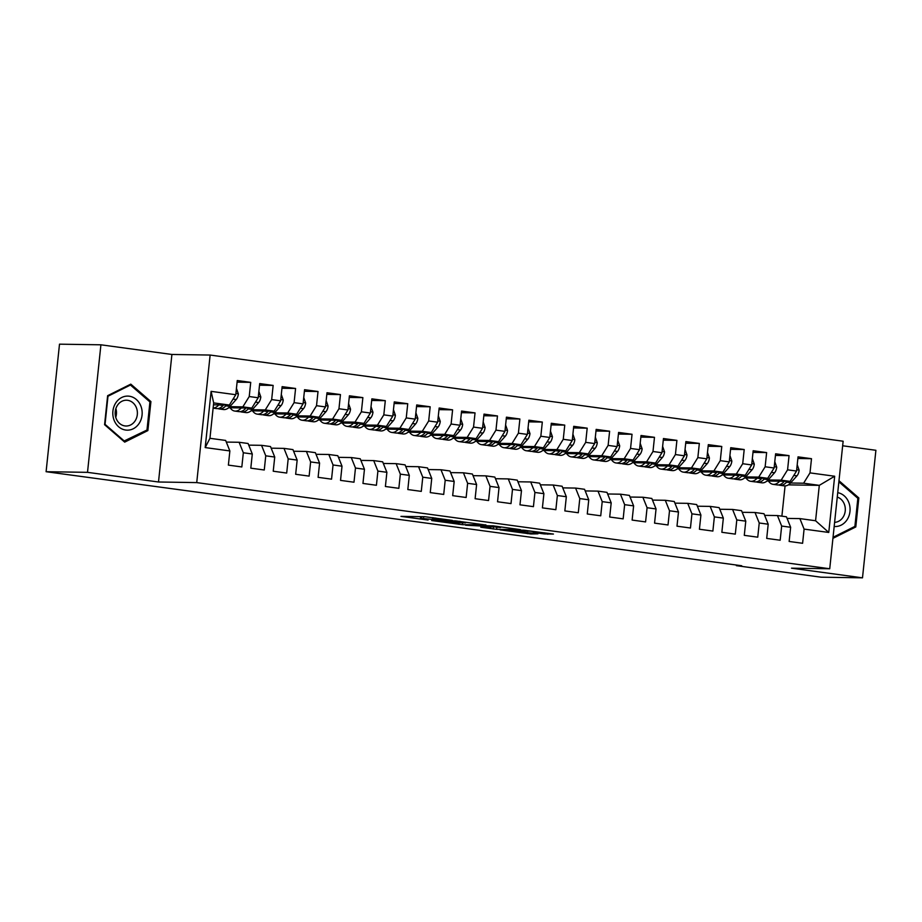 <?xml version="1.0" encoding="UTF-8"?>
<svg xmlns="http://www.w3.org/2000/svg" width="922" height="922" viewBox="0 0 922 922"><rect width="100%" height="100%" fill="white"/><g stroke="black" fill="none" stroke-linecap="round" stroke-linejoin="round"><path stroke-width="1.38" d="M452.299 520.4L424.765 516.7L400.955 516.378L428.062 520.031L420.386 518.625L423.486 518.556L440.174 520.215L432.499 518.809L435.599 518.74L452.299 520.4M544.257 533.919L553.442 534.057L523.961 530.208L500.15 529.873L530.888 533.976L537.941 533.826L506.639 530.404L530.749 531.21L535.763 532.086L533.135 532.409L544.257 533.919L544.372 532.824M741.714 565.751L46.1 471.707L87.509 472.341L158.503 481.999L196.732 482.598L829.731 568.759L791.502 568.171L862.496 577.829L821.087 577.195L736.401 565.67L741.714 565.751M485.871 525.021L455.48 520.884L431.669 520.55L462.418 524.664L485.882 524.883M493.224 525.863L520.457 529.654L496.647 529.32L480.777 527.234L491 527.326L482.367 526.07L465.622 525.206L493.224 525.863M196.732 482.598L210.135 355.051L843.134 441.223L829.731 568.759M205.191 447.573L211.103 391.354L235.778 394.72L229.371 405.046L213.674 402.902L209.951 438.307L205.191 447.573L229.866 450.939L228.379 465.114L241.829 466.947L243.327 452.771L252.294 453.993L250.807 468.169L264.268 470.001L265.755 455.825L274.733 457.035L273.235 471.223L286.696 473.055L288.183 458.868L297.161 460.09L295.662 474.277L309.124 476.109L310.622 461.922L319.588 463.144L318.102 477.331L331.551 479.163L333.049 464.976L342.016 466.198L340.529 480.385L353.99 482.218L355.477 468.03L364.455 469.252L362.957 483.439L376.418 485.272L377.905 471.084L386.883 472.306L385.396 486.493L398.846 488.326L400.344 474.139L409.31 475.36L407.824 489.547L421.285 491.38L422.772 477.193L431.738 478.414L430.251 492.602L443.713 494.434L445.199 480.247L454.177 481.468L452.679 495.656L466.14 497.488L467.627 483.301L476.605 484.523L475.118 498.71L488.568 500.542L490.066 486.355L499.033 487.577L497.546 501.764L511.007 503.596L512.494 489.409L521.472 490.631L519.973 504.818L533.435 506.651L534.921 492.463L543.899 493.685L542.401 507.872L555.862 509.693L557.361 495.517L566.327 496.739L564.84 510.915L578.29 512.747L579.788 498.572L588.755 499.793L587.268 513.969L600.729 515.801L602.216 501.626L611.194 502.847L609.696 517.023L623.157 518.856L624.643 504.668L633.621 505.89L632.123 520.077L645.584 521.91L647.083 507.722L656.049 508.944L654.562 523.131L668.024 524.964L669.51 510.776L678.477 511.998L676.99 526.185L690.451 528.018L691.938 513.831L700.916 515.052L699.418 529.24L712.879 531.072L714.366 516.885L723.344 518.106L721.857 532.294L735.307 534.126L736.805 519.939L745.771 521.161L744.284 535.348L757.746 537.18L759.232 522.993L768.199 524.215L766.712 538.402L780.173 540.234L781.66 526.047L790.638 527.269L789.14 541.456L802.601 543.288L804.088 529.101L799.881 518.602L815.578 520.746L819.301 485.352L803.604 483.209L790.557 483.013M237.092 382.146L250.726 382.365L237.265 380.532L235.778 394.72M250.726 382.365L249.228 396.541L258.206 397.762L251.798 408.1L228.668 407.743M259.531 385.2L273.154 385.419L259.693 383.587L258.206 397.762M273.154 385.419L271.667 399.595L280.634 400.816L274.237 411.154L251.095 410.797M281.959 388.254L295.582 388.473L282.132 386.641L280.634 400.816M295.582 388.473L294.095 402.649L303.073 403.871L296.665 414.209L273.523 413.851M304.387 391.308L318.021 391.516L304.56 389.695L303.073 403.871M318.021 391.516L316.523 405.703L325.501 406.925L319.093 417.263L295.95 416.905M326.814 394.362L340.449 394.57L326.987 392.737L325.501 406.925M340.449 394.57L338.962 408.757L347.928 409.979L341.52 420.305L318.39 419.959M349.254 397.417L362.876 397.624L349.415 395.792L347.928 409.979M362.876 397.624L361.389 411.811L370.356 413.033L363.96 423.359L340.817 423.002M371.681 400.471L385.304 400.678L371.854 398.846L370.356 413.033M385.304 400.678L383.817 414.865L392.795 416.087L386.387 426.413L363.245 426.056M394.109 403.525L407.743 403.732L394.282 401.9L392.795 416.087M407.743 403.732L406.245 417.92L415.223 419.141L408.815 429.468L385.673 429.11M416.537 406.579L430.171 406.786L416.709 404.954L415.223 419.141M430.171 406.786L428.684 420.974L437.65 422.195L431.254 432.522L408.112 432.164M438.976 409.633L452.598 409.841L439.149 408.008L437.65 422.195M452.598 409.841L451.112 424.028L460.078 425.249L453.682 435.576L430.539 435.219M461.403 412.687L475.037 412.895L461.576 411.062L460.078 425.249M475.037 412.895L473.539 427.082L482.517 428.304L476.109 438.63L452.967 438.273M483.831 415.741L497.465 415.949L484.004 414.116L482.517 428.304M497.465 415.949L495.967 430.136L504.945 431.358L498.537 441.684L475.406 441.327M506.27 418.795L519.893 419.003L506.432 417.17L504.945 431.358M519.893 419.003L518.406 433.19L527.372 434.412L520.976 444.738L497.834 444.381M528.698 421.85L542.32 422.057L528.871 420.225L527.372 434.412M542.32 422.057L540.834 436.244L549.8 437.466L543.404 447.792L520.262 447.435M551.125 424.904L564.76 425.111L551.298 423.279L549.8 437.466M564.76 425.111L563.261 439.298L572.239 440.52L565.831 450.846L542.689 450.489M573.553 427.946L587.187 428.165L573.726 426.333L572.239 440.52M587.187 428.165L585.701 442.353L594.667 443.563L588.259 453.901L565.128 453.543M595.992 431L609.615 431.219L596.154 429.387L594.667 443.563M609.615 431.219L608.128 445.395L617.095 446.617L610.698 456.955L587.556 456.597M618.42 434.055L632.043 434.274L618.593 432.441L617.095 446.617M632.043 434.274L630.556 448.449L639.534 449.671L633.126 460.009L609.984 459.652M640.848 437.109L654.482 437.328L641.021 435.495L639.534 449.671M654.482 437.328L652.983 451.503L661.961 452.725L655.554 463.063L632.411 462.706M663.275 440.163L676.909 440.37L663.448 438.538L661.961 452.725M676.909 440.37L675.423 454.558L684.389 455.779L677.981 466.106L654.851 465.76M685.714 443.217L699.337 443.424L685.876 441.592L684.389 455.779M699.337 443.424L697.85 457.612L706.817 458.833L700.42 469.16L677.278 468.802M708.142 446.271L721.765 446.478L708.315 444.646L706.817 458.833M721.765 446.478L720.278 460.666L729.256 461.887L722.848 472.214L699.706 471.857M730.57 449.325L744.204 449.533L730.743 447.7L729.256 461.887M744.204 449.533L742.706 463.72L751.684 464.942L745.276 475.268L722.145 474.911M752.997 452.379L766.631 452.587L753.17 450.754L751.684 464.942M766.631 452.587L765.145 466.774L774.111 467.996L767.715 478.322L744.573 477.965M775.437 455.433L789.059 455.641L775.609 453.808L774.111 467.996M789.059 455.641L787.572 469.828L796.539 471.05L790.142 481.376L767 481.019M797.864 458.488L811.498 458.695L798.037 456.863L796.539 471.05M811.498 458.695L810 472.882L834.675 476.236L828.763 532.455L804.088 529.101M764.649 515.352L777.442 515.559L786.42 516.781L790.638 527.269M781.66 526.047L777.442 515.559M788.333 484.868L819.301 485.352L834.675 476.236M810 472.882L803.604 483.209M742.21 512.309L755.014 512.505L763.992 513.727L768.199 524.215M759.232 522.993L755.014 512.505M790.142 481.376L781.164 480.155L768.13 479.959M787.572 469.828L781.164 480.155M719.782 509.255L732.587 509.451L741.553 510.673L745.771 521.161M736.805 519.939L732.587 509.451M767.715 478.322L758.737 477.1L745.702 476.905M765.145 466.774L758.737 477.1M697.355 506.201L710.159 506.397L719.125 507.619L723.344 518.106M714.366 516.885L710.159 506.397M745.276 475.268L736.309 474.046L723.263 473.85M742.706 463.72L736.309 474.046M674.927 503.147L687.72 503.343L696.698 504.565L700.916 515.052M691.938 513.831L687.72 503.343M722.848 472.214L713.87 470.992L700.835 470.796M720.278 460.666L713.87 470.992M652.488 500.093L665.292 500.289L674.27 501.51L678.477 511.998M669.51 510.776L665.292 500.289M700.42 469.16L691.442 467.938L678.408 467.742M697.85 457.612L691.442 467.938M630.06 497.039L642.865 497.235L651.831 498.456L656.049 508.944M647.083 507.722L642.865 497.235M677.981 466.106L669.015 464.895L655.98 464.688M675.423 454.558L669.015 464.895M607.633 493.985L620.437 494.18L629.403 495.402L633.621 505.89M624.643 504.668L620.437 494.18M655.554 463.063L646.587 461.841L633.541 461.634M652.983 451.503L646.587 461.841M585.205 490.93L597.998 491.126L606.976 492.348L611.194 502.847M602.216 501.626L597.998 491.126M633.126 460.009L624.148 458.787L611.113 458.58M630.556 448.449L624.148 458.787M562.766 487.876L575.57 488.072L584.548 489.294L588.755 499.793M579.788 498.572L575.57 488.072M610.698 456.955L601.72 455.733L588.685 455.526M608.128 445.395L601.72 455.733M540.338 484.822L553.142 485.018L562.109 486.24L566.327 496.739M557.361 495.517L553.142 485.018M588.259 453.901L579.293 452.679L566.246 452.472M585.701 442.353L579.293 452.679M517.91 481.768L530.715 481.964L539.681 483.186L543.899 493.685M534.921 492.463L530.715 481.964M565.831 450.846L556.865 449.625L543.819 449.417M563.261 439.298L556.865 449.625M495.471 478.714L508.276 478.91L517.254 480.132L521.472 490.631M512.494 489.409L508.276 478.91M543.404 447.792L534.426 446.571L521.391 446.363M540.834 436.244L534.426 446.571M473.044 475.66L485.848 475.856L494.826 477.077L499.033 487.577M490.066 486.355L485.848 475.856M520.976 444.738L511.998 443.517L498.963 443.321M518.406 433.19L511.998 443.517M450.616 472.606L463.42 472.802L472.387 474.023L476.605 484.523M467.627 483.301L463.42 472.802M498.537 441.684L489.57 440.462L476.524 440.267M495.967 430.136L489.57 440.462M428.188 469.552L440.981 469.759L449.959 470.981L454.177 481.468M445.199 480.247L440.981 469.759M476.109 438.63L467.143 437.408L454.097 437.212M473.539 427.082L467.143 437.408M405.749 466.509L418.553 466.705L427.531 467.927L431.738 478.414M422.772 477.193L418.553 466.705M453.682 435.576L444.704 434.354L431.669 434.158M451.112 424.028L444.704 434.354M383.322 463.455L396.126 463.651L405.092 464.872L409.31 475.36M400.344 474.139L396.126 463.651M431.254 432.522L422.276 431.3L409.241 431.104M428.684 420.974L422.276 431.3M360.894 460.401L373.698 460.597L382.665 461.818L386.883 472.306M377.905 471.084L373.698 460.597M408.815 429.468L399.848 428.246L386.802 428.05M406.245 417.92L399.848 428.246M338.466 457.347L351.259 457.543L360.237 458.764L364.455 469.252M355.477 468.03L351.259 457.543M386.387 426.413L377.409 425.192L364.374 424.996M383.817 414.865L377.409 425.192M316.027 454.292L328.831 454.488L337.809 455.71L342.016 466.198M333.049 464.976L328.831 454.488M363.96 423.359L354.982 422.138L341.947 421.942M361.389 411.811L354.982 422.138M293.599 451.238L306.404 451.434L315.37 452.656L319.588 463.144M310.622 461.922L306.404 451.434M341.52 420.305L332.554 419.084L319.519 418.888M338.962 408.757L332.554 419.084M271.172 448.184L283.976 448.38L292.942 449.602L297.161 460.09M288.183 458.868L283.976 448.38M319.093 417.263L310.126 416.041L297.08 415.834M316.523 405.703L310.126 416.041M248.744 445.13L261.537 445.326L270.515 446.548L274.733 457.035M265.755 455.825L261.537 445.326M296.665 414.209L287.687 412.987L274.652 412.779M294.095 402.649L287.687 412.987M226.305 442.076L239.109 442.272L248.087 443.494L252.294 453.993M243.327 452.771L239.109 442.272M274.237 411.154L265.259 409.933L252.225 409.725M271.667 399.595L265.259 409.933M209.951 438.307L225.648 440.439L229.866 450.939M251.798 408.1L242.832 406.879L229.785 406.671M249.228 396.541L242.832 406.879M862.496 577.829L875.9 450.293L842.662 445.775M158.503 481.999L171.907 354.463L100.913 344.805L87.509 472.341M100.913 344.805L59.504 344.171L46.1 471.707M171.907 354.463L210.135 355.051M736.471 565.036L736.401 565.67M781.891 516.159L785.071 485.917M787.077 518.406L799.881 518.602M229.371 405.046L213.466 404.804M211.103 391.354L213.674 402.902M815.578 520.746L828.763 532.455M150.92 401.577L130.797 384.14L107.632 395.688L104.578 424.696L124.701 442.134L147.866 430.586L150.92 401.577L149.502 401.566M832.923 538.344L855.789 526.946L858.831 497.949L838.985 480.731M459.582 521.506L436.29 520.988L451.584 522.624L465.656 522.832L459.605 521.287M500.508 527.511L496.439 526.543L482.932 525.851L500.508 527.511M145.941 430.551L147.866 430.586M857.414 497.926L858.831 497.949M853.853 526.923L855.789 526.946M218.825 404.885A20.053 10.096 97.8 0 1 213.132 408.054M236.447 388.358L238.372 393.901A6.95 3.504 97.8 0 1 236.193 399.514L230.039 406.406A20.053 10.096 97.8 0 1 223.516 409.529L219.252 408.953A20.053 10.096 -82.2 0 0 225.775 405.818L226.512 405M223.539 404.954L223.089 405.461A20.053 10.096 97.8 0 1 216.566 408.584L213.12 408.123M217.938 408.596A20.053 10.096 -82.2 0 0 219.252 408.953M245.967 408.008L241.287 407.939A20.053 10.096 97.8 0 1 234.73 411.062A20.053 10.096 97.8 0 1 230.12 407.766M258.875 391.412L260.811 396.956A6.95 3.504 97.8 0 1 258.633 402.568L252.467 409.46A20.053 10.096 97.8 0 1 245.944 412.583L241.679 412.007A20.053 10.096 -82.2 0 0 248.214 408.872L248.94 408.054M245.517 408.515A20.053 10.096 97.8 0 1 238.994 411.638L234.73 411.062M240.365 411.65A20.053 10.096 -82.2 0 0 241.679 412.007M263.68 410.993A20.053 10.096 97.8 0 1 257.157 414.116A20.053 10.096 97.8 0 1 252.547 410.82M281.302 394.466L283.238 400.01A6.95 3.504 97.8 0 1 281.06 405.622L274.906 412.514A20.053 10.096 97.8 0 1 268.371 415.638L264.118 415.061A20.053 10.096 -82.2 0 0 270.642 411.927L271.379 411.108M268.394 411.062L267.945 411.569A20.053 10.096 97.8 0 1 261.422 414.693L257.157 414.116M262.793 414.693A20.053 10.096 -82.2 0 0 264.118 415.061M140.997 406.395A17.034 14.683 90.9 0 0 121.739 397.486A17.034 14.683 90.9 0 0 113.971 419.867A17.034 14.683 90.9 0 0 133.229 428.776A17.034 14.683 90.9 0 0 140.997 406.395M136.502 408.008A12.896 11.122 90.9 0 0 126.475 400.217A12.896 11.122 90.9 0 0 116.045 418.219A12.896 11.122 90.9 0 0 126.072 426.01A12.896 11.122 90.9 0 0 136.502 408.008M124.528 441.235L105.039 424.327L107.989 396.23L130.44 385.027L149.929 401.934L146.978 430.032L123.64 441.223M129.045 385.016L130.44 385.027M115.746 417.332A12.896 11.122 90.9 0 0 115.884 408.573M834.168 526.474A17.034 14.683 90.9 0 0 848.908 502.755A17.034 14.683 90.9 0 0 837.729 492.671M834.606 522.359A12.896 11.122 90.9 0 0 844.425 504.38A12.896 11.122 90.9 0 0 837.268 497.073M838.87 481.837L857.852 498.306L854.89 526.404L833.039 537.307M286.108 414.036A20.053 10.096 97.8 0 1 279.596 417.17A20.053 10.096 97.8 0 1 274.975 413.874M303.741 397.509L305.666 403.052A6.95 3.504 97.8 0 1 303.488 408.665L297.333 415.568A20.053 10.096 97.8 0 1 290.81 418.692L286.546 418.115A20.053 10.096 -82.2 0 0 293.069 414.981L293.807 414.162M290.822 414.116L290.384 414.612A20.053 10.096 97.8 0 1 283.849 417.747L279.596 417.17M285.221 417.747A20.053 10.096 -82.2 0 0 286.546 418.115M308.547 417.09A20.053 10.096 97.8 0 1 302.024 420.225A20.053 10.096 97.8 0 1 297.414 416.928M326.169 400.563L328.094 406.106A6.95 3.504 97.8 0 1 325.915 411.719L319.761 418.623A20.053 10.096 97.8 0 1 313.238 421.746L308.974 421.17A20.053 10.096 -82.2 0 0 315.497 418.035L316.234 417.217M313.261 417.17L312.812 417.666A20.053 10.096 97.8 0 1 306.288 420.801L302.024 420.225M307.66 420.801A20.053 10.096 -82.2 0 0 308.974 421.17M335.689 420.225L331.01 420.144A20.053 10.096 97.8 0 1 324.452 423.279A20.053 10.096 97.8 0 1 319.842 419.971M348.597 403.617L350.533 409.161A6.95 3.504 97.8 0 1 348.355 414.773L342.189 421.665A20.053 10.096 97.8 0 1 335.666 424.8L331.401 424.224A20.053 10.096 -82.2 0 0 337.936 421.089L338.662 420.271M335.239 420.72A20.053 10.096 97.8 0 1 328.716 423.855L324.452 423.279M330.088 423.855A20.053 10.096 -82.2 0 0 331.401 424.224M353.403 423.198A20.053 10.096 97.8 0 1 346.879 426.333A20.053 10.096 97.8 0 1 342.269 423.025M371.024 406.671L372.961 412.215A6.95 3.504 97.8 0 1 370.782 417.827L364.628 424.719A20.053 10.096 97.8 0 1 358.105 427.854L353.841 427.278A20.053 10.096 -82.2 0 0 360.364 424.143L361.101 423.325M358.116 423.279L357.667 423.774A20.053 10.096 97.8 0 1 351.144 426.909L346.879 426.333M352.515 426.909A20.053 10.096 -82.2 0 0 353.841 427.278M375.83 426.252A20.053 10.096 97.8 0 1 369.319 429.387A20.053 10.096 97.8 0 1 364.697 426.079M393.464 409.725L395.388 415.269A6.95 3.504 97.8 0 1 393.21 420.881L387.056 427.773A20.053 10.096 97.8 0 1 380.532 430.908L376.268 430.332A20.053 10.096 -82.2 0 0 382.791 427.197L383.529 426.379M380.555 426.333L380.106 426.828A20.053 10.096 97.8 0 1 373.571 429.963L369.319 429.387M374.943 429.963A20.053 10.096 -82.2 0 0 376.268 430.332M398.269 429.306A20.053 10.096 97.8 0 1 391.746 432.43A20.053 10.096 97.8 0 1 387.136 429.133M415.891 412.779L417.827 418.323A6.95 3.504 97.8 0 1 415.638 423.936L409.483 430.828A20.053 10.096 97.8 0 1 402.96 433.962L398.696 433.386A20.053 10.096 -82.2 0 0 405.219 430.251L405.957 429.422M402.983 429.375L402.534 429.883A20.053 10.096 97.8 0 1 396.011 433.017L391.746 432.43M397.382 433.017A20.053 10.096 -82.2 0 0 398.696 433.386M425.411 432.43L420.743 432.36A20.053 10.096 97.8 0 1 414.174 435.484A20.053 10.096 97.8 0 1 409.564 432.188M438.319 415.834L440.255 421.377A6.95 3.504 97.8 0 1 438.077 426.99L431.911 433.882A20.053 10.096 97.8 0 1 425.388 437.016L421.135 436.44A20.053 10.096 -82.2 0 0 427.658 433.305L428.396 432.476M424.961 432.937A20.053 10.096 97.8 0 1 418.438 436.071L414.174 435.484M419.81 436.071A20.053 10.096 -82.2 0 0 421.135 436.44M443.125 435.415A20.053 10.096 97.8 0 1 436.602 438.538A20.053 10.096 97.8 0 1 431.992 435.242M460.746 418.888L462.683 424.431A6.95 3.504 97.8 0 1 460.504 430.044L454.35 436.936A20.053 10.096 97.8 0 1 447.827 440.071L443.563 439.483A20.053 10.096 -82.2 0 0 450.086 436.36L450.823 435.53M447.838 435.484L447.389 435.991A20.053 10.096 97.8 0 1 440.866 439.126L436.602 438.538M442.237 439.126A20.053 10.096 -82.2 0 0 443.563 439.483M465.564 438.469A20.053 10.096 97.8 0 1 459.041 441.592A20.053 10.096 97.8 0 1 454.431 438.296M483.186 421.942L485.11 427.485A6.95 3.504 97.8 0 1 482.932 433.098L476.778 439.99A20.053 10.096 97.8 0 1 470.255 443.125L465.99 442.537A20.053 10.096 -82.2 0 0 472.513 439.414L473.251 438.584M470.278 438.538L469.828 439.045A20.053 10.096 97.8 0 1 463.305 442.18L459.041 441.592M464.665 442.18A20.053 10.096 -82.2 0 0 465.99 442.537M487.992 441.523A20.053 10.096 97.8 0 1 481.468 444.646A20.053 10.096 97.8 0 1 476.858 441.35M505.613 424.996L507.549 430.539A6.95 3.504 97.8 0 1 505.36 436.152L499.205 443.044A20.053 10.096 97.8 0 1 492.682 446.179L488.418 445.591A20.053 10.096 -82.2 0 0 494.941 442.468L495.679 441.638M492.705 441.592L492.256 442.099A20.053 10.096 97.8 0 1 485.733 445.234L481.468 444.646M487.104 445.234A20.053 10.096 -82.2 0 0 488.418 445.591M515.133 444.646L510.465 444.577A20.053 10.096 97.8 0 1 503.896 447.7A20.053 10.096 97.8 0 1 499.286 444.404M528.041 428.05L529.977 433.594A6.95 3.504 97.8 0 1 527.799 439.206L521.645 446.098A20.053 10.096 97.8 0 1 515.11 449.233L510.857 448.645A20.053 10.096 -82.2 0 0 517.38 445.522L518.118 444.692M514.683 445.153A20.053 10.096 97.8 0 1 508.16 448.276L503.896 447.7M509.532 448.288A20.053 10.096 -82.2 0 0 510.857 448.645M532.847 447.631A20.053 10.096 97.8 0 1 526.335 450.754A20.053 10.096 97.8 0 1 521.714 447.458M550.469 431.104L552.405 436.648A6.95 3.504 97.8 0 1 550.227 442.26L544.072 449.152A20.053 10.096 97.8 0 1 537.549 452.287L533.285 451.699A20.053 10.096 -82.2 0 0 539.808 448.576L540.546 447.746M537.561 447.7L537.111 448.207A20.053 10.096 97.8 0 1 530.588 451.331L526.335 450.754M531.959 451.342A20.053 10.096 -82.2 0 0 533.285 451.699M555.286 450.685A20.053 10.096 97.8 0 1 548.763 453.808A20.053 10.096 97.8 0 1 544.153 450.512M572.908 434.158L574.832 439.702A6.95 3.504 97.8 0 1 572.654 445.314L566.5 452.206A20.053 10.096 97.8 0 1 559.977 455.33L555.712 454.753A20.053 10.096 -82.2 0 0 562.236 451.619L562.973 450.8M560 450.754L559.55 451.261A20.053 10.096 97.8 0 1 553.027 454.385L548.763 453.808M554.399 454.396A20.053 10.096 -82.2 0 0 555.712 454.753M577.714 453.739A20.053 10.096 97.8 0 1 571.191 456.863A20.053 10.096 97.8 0 1 566.581 453.566M595.335 437.212L597.272 442.756A6.95 3.504 97.8 0 1 595.093 448.369L588.928 455.261A20.053 10.096 97.8 0 1 582.404 458.384L578.14 457.808A20.053 10.096 -82.2 0 0 584.675 454.673L585.401 453.855M582.427 453.808L581.978 454.316A20.053 10.096 97.8 0 1 575.455 457.439L571.191 456.863M576.826 457.45A20.053 10.096 -82.2 0 0 578.14 457.808M604.855 456.863L600.187 456.793A20.053 10.096 97.8 0 1 593.618 459.917A20.053 10.096 97.8 0 1 589.008 456.62M617.763 440.267L619.699 445.81A6.95 3.504 97.8 0 1 617.521 451.423L611.367 458.315A20.053 10.096 97.8 0 1 604.844 461.438L600.579 460.862A20.053 10.096 -82.2 0 0 607.102 457.727L607.84 456.909M604.406 457.37A20.053 10.096 97.8 0 1 597.882 460.493L593.618 459.917M599.254 460.493A20.053 10.096 -82.2 0 0 600.579 460.862M622.569 459.848A20.053 10.096 97.8 0 1 616.057 462.971A20.053 10.096 97.8 0 1 611.436 459.675M640.202 443.321L642.127 448.853A6.95 3.504 97.8 0 1 639.949 454.465L633.794 461.369A20.053 10.096 97.8 0 1 627.271 464.492L623.007 463.916A20.053 10.096 -82.2 0 0 629.53 460.781L630.268 459.963M627.294 459.917L626.845 460.412A20.053 10.096 97.8 0 1 620.31 463.547L616.057 462.971M621.682 463.547A20.053 10.096 -82.2 0 0 623.007 463.916M645.008 462.89A20.053 10.096 97.8 0 1 638.485 466.025A20.053 10.096 97.8 0 1 633.875 462.729M662.63 446.363L664.555 451.907A6.95 3.504 97.8 0 1 662.376 457.519L656.222 464.423A20.053 10.096 97.8 0 1 649.699 467.546L645.435 466.97A20.053 10.096 -82.2 0 0 651.958 463.835L652.695 463.017M649.722 462.971L649.272 463.466A20.053 10.096 97.8 0 1 642.749 466.601L638.485 466.025M644.121 466.601A20.053 10.096 -82.2 0 0 645.435 466.97M667.436 465.944A20.053 10.096 97.8 0 1 660.913 469.079A20.053 10.096 97.8 0 1 656.303 465.783M685.058 449.417L686.994 454.961A6.95 3.504 97.8 0 1 684.816 460.574L678.65 467.466A20.053 10.096 97.8 0 1 672.126 470.6L667.874 470.024A20.053 10.096 -82.2 0 0 674.397 466.889L675.123 466.071M672.15 466.025L671.7 466.52A20.053 10.096 97.8 0 1 665.177 469.655L660.913 469.079M666.548 469.655A20.053 10.096 -82.2 0 0 667.874 470.024M694.577 469.079L689.91 468.998A20.053 10.096 97.8 0 1 683.34 472.133A20.053 10.096 97.8 0 1 678.73 468.825M707.485 452.472L709.421 458.015A6.95 3.504 97.8 0 1 707.243 463.628L701.089 470.52A20.053 10.096 97.8 0 1 694.566 473.654L690.301 473.078A20.053 10.096 -82.2 0 0 696.825 469.943L697.562 469.125M694.128 469.575A20.053 10.096 97.8 0 1 687.605 472.709L683.34 472.133M688.976 472.709A20.053 10.096 -82.2 0 0 690.301 473.078M712.291 472.052A20.053 10.096 97.8 0 1 705.779 475.187A20.053 10.096 97.8 0 1 701.158 471.88M729.924 455.526L731.849 461.069A6.95 3.504 97.8 0 1 729.671 466.682L723.516 473.574A20.053 10.096 97.8 0 1 716.993 476.709L712.729 476.132A20.053 10.096 -82.2 0 0 719.252 472.998L719.99 472.179M717.016 472.133L716.567 472.629A20.053 10.096 97.8 0 1 710.032 475.764L705.779 475.187M711.404 475.764A20.053 10.096 -82.2 0 0 712.729 476.132M734.73 475.107A20.053 10.096 97.8 0 1 728.207 478.23A20.053 10.096 97.8 0 1 723.597 474.934M752.352 458.58L754.288 464.123A6.95 3.504 97.8 0 1 752.098 469.736L745.944 476.628A20.053 10.096 97.8 0 1 739.421 479.763L735.157 479.186A20.053 10.096 -82.2 0 0 741.68 476.052L742.417 475.222M739.444 475.176L738.995 475.683A20.053 10.096 97.8 0 1 732.471 478.818L728.207 478.23M733.843 478.818A20.053 10.096 -82.2 0 0 735.157 479.186M757.158 478.161A20.053 10.096 97.8 0 1 750.635 481.284A20.053 10.096 97.8 0 1 746.025 477.988M774.78 461.634L776.716 467.177A6.95 3.504 97.8 0 1 774.538 472.79L768.372 479.682A20.053 10.096 97.8 0 1 761.849 482.817L757.596 482.241A20.053 10.096 -82.2 0 0 764.119 479.106L764.857 478.276M761.872 478.23L761.422 478.737A20.053 10.096 97.8 0 1 754.899 481.872L750.635 481.284M756.271 481.872A20.053 10.096 -82.2 0 0 757.596 482.241M784.299 481.284L779.632 481.215A20.053 10.096 97.8 0 1 773.074 484.338A20.053 10.096 97.8 0 1 768.452 481.042M797.207 464.688L799.144 470.232A6.95 3.504 97.8 0 1 796.965 475.844L790.811 482.736A20.053 10.096 97.8 0 1 784.288 485.871L780.024 485.283A20.053 10.096 -82.2 0 0 786.547 482.16L787.284 481.33M783.85 481.791A20.053 10.096 97.8 0 1 777.327 484.926L773.074 484.338M778.698 484.926A20.053 10.096 -82.2 0 0 780.024 485.283M435.68 518.037L435.599 518.74M433.743 517.772L433.64 518.717M423.682 516.689L423.486 518.556M421.723 516.654L421.527 518.533M462.613 522.786L462.418 524.664M459.075 522.739L458.914 524.341M496.843 527.453L496.647 529.32M493.328 527.303L493.143 528.998M482.437 525.436L482.367 526.07M531.003 532.881L530.888 533.976M527.511 532.409L527.384 533.665M547.864 533.308L547.76 534.241M238.337 393.763L235.905 393.429M223.089 405.461L218.86 404.885M230.039 406.406L225.775 405.818M236.193 399.514L233.07 399.088M260.765 396.817L258.344 396.483M252.467 409.46L248.214 408.872M258.633 402.568L255.498 402.142M283.192 399.871L280.772 399.537M267.945 411.569L263.727 410.993M274.906 412.514L270.642 411.927M281.06 405.622L277.925 405.196M305.631 402.926L303.2 402.591M290.384 414.612L286.154 414.047M297.333 415.568L293.069 414.981M303.488 408.665L300.353 408.239M328.059 405.968L325.639 405.645M312.812 417.666L308.582 417.09M319.761 418.623L315.497 418.035M325.915 411.719L322.792 411.293M350.487 409.022L348.067 408.7M342.189 421.665L337.936 421.089M348.355 414.773L345.22 414.347M372.914 412.076L370.494 411.754M357.667 423.774L353.449 423.198M364.628 424.719L360.364 424.143M370.782 417.827L367.648 417.401M395.354 415.131L392.922 414.808M380.106 426.828L375.876 426.252M387.056 427.773L382.791 427.197M393.21 420.881L390.087 420.455M417.781 418.185L415.361 417.862M402.534 429.883L398.304 429.306M409.483 430.828L405.219 430.251M415.638 423.936L412.514 423.509M440.209 421.239L437.789 420.905M431.911 433.882L427.658 433.305M438.077 426.99L434.942 426.563M462.637 424.293L460.216 423.959M447.389 435.991L443.171 435.415M454.35 436.936L450.086 436.36M460.504 430.044L457.37 429.617M485.076 427.347L482.644 427.013M469.828 439.045L465.598 438.469M476.778 439.99L472.513 439.414M482.932 433.098L479.809 432.672M507.503 430.401L505.083 430.067M492.256 442.099L488.026 441.523M499.205 443.044L494.941 442.468M505.36 436.152L502.236 435.726M529.931 433.455L527.511 433.121M521.645 446.098L517.38 445.522M527.799 439.206L524.664 438.78M552.37 436.509L549.938 436.175M537.111 448.207L532.893 447.631M544.072 449.152L539.808 448.576M550.227 442.26L547.092 441.834M574.798 439.563L572.366 439.229M559.55 451.261L555.321 450.685M566.5 452.206L562.236 451.619M572.654 445.314L569.531 444.888M597.226 442.618L594.805 442.283M581.978 454.316L577.748 453.739M588.928 455.261L584.675 454.673M595.093 448.369L591.959 447.942M619.653 445.672L617.233 445.338M611.367 458.315L607.102 457.727M617.521 451.423L614.386 450.996M642.092 448.726L639.661 448.392M626.845 460.412L622.615 459.848M633.794 461.369L629.53 460.781M639.949 454.465L636.825 454.039M664.52 451.768L662.1 451.446M649.272 463.466L645.043 462.902M656.222 464.423L651.958 463.835M662.376 457.519L659.253 457.093M686.948 454.823L684.527 454.5M671.7 466.52L667.47 465.944M678.65 467.466L674.397 466.889M684.816 460.574L681.681 460.147M709.375 457.877L706.955 457.554M701.089 470.52L696.825 469.943M707.243 463.628L704.108 463.201M731.814 460.931L729.383 460.608M716.567 472.629L712.337 472.052M723.516 473.574L719.252 472.998M729.671 466.682L726.548 466.255M754.242 463.985L751.822 463.662M738.995 475.683L734.765 475.107M745.944 476.628L741.68 476.052M752.098 469.736L748.975 469.31M776.67 467.039L774.25 466.716M761.422 478.737L757.204 478.161M768.372 479.682L764.119 479.106M774.538 472.79L771.403 472.364M799.097 470.093L796.677 469.759M790.811 482.736L786.547 482.16M796.965 475.844L793.83 475.418M432.625 517.622L432.499 518.809M420.593 516.643L420.386 518.625"/></g></svg>

